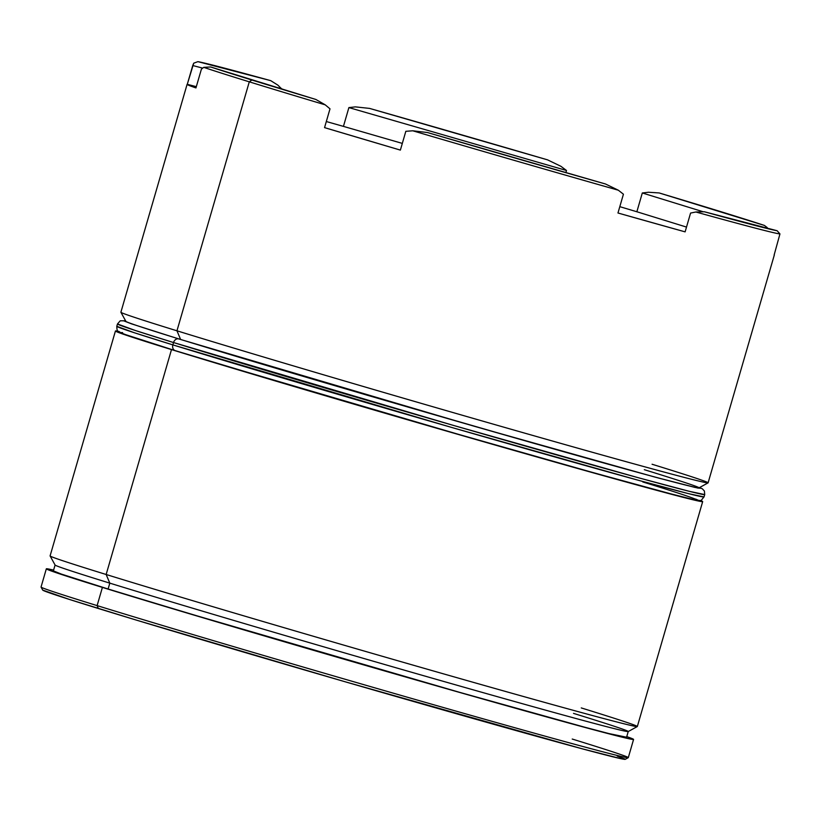 <?xml version="1.0" encoding="UTF-8"?>
<svg xmlns="http://www.w3.org/2000/svg" width="821" height="821" viewBox="0 0 821 821"><rect width="100%" height="100%" fill="white"/><g stroke="black" fill="none" stroke-linecap="round" stroke-linejoin="round"><path stroke-width="1.23" d="M115.433 331.007L50.091 555.899A305.761 3.736 16.2 0 0 106.155 574.495A305.761 3.736 -163.8 0 1 50.102 555.95L55.099 565.043A298.423 3.643 16.2 0 0 109.809 583.136L106.155 574.495L171.497 349.592A305.761 3.736 -163.8 0 1 115.433 331.007A305.761 3.736 -163.8 0 1 118.132 331.274M187.085 84.389L120.892 312.216A305.761 3.736 16.2 0 0 176.956 330.801A305.761 3.736 -163.8 0 1 120.903 312.267L125.9 321.36A298.423 3.643 16.2 0 0 180.61 339.453L176.956 330.801L249.286 81.833A305.761 3.736 -163.8 0 1 203.741 67.353L201.412 69.138L195.952 87.929A305.761 3.736 -163.8 0 1 187.085 84.389A305.761 3.736 -163.8 0 1 187.28 84.317L193.735 63.176L197.902 61.657L270.725 80.653L197.902 61.657A303.318 3.705 -163.8 0 1 270.725 80.653L277.826 85.107L281.695 88.904L277.826 85.107L270.725 80.653L197.902 61.657L193.735 63.176L192.74 65.526L202.695 68.122L192.74 65.526L187.28 84.317L195.952 87.929L201.412 69.138L203.741 67.353A305.761 3.736 16.2 0 0 249.286 81.833A305.761 3.736 16.2 0 0 325.239 104.852L315.88 99.464A303.318 3.705 -163.8 0 1 251.873 80.017L249.286 81.833L251.873 80.017L315.88 99.464L251.873 80.017A303.318 3.705 -163.8 0 1 210.669 66.973L203.741 67.353L210.669 66.973L315.88 99.464L325.239 104.852A305.761 3.736 -163.8 0 1 249.286 81.833L176.956 330.801A305.761 3.736 16.2 0 0 504.741 427.433A305.761 3.736 16.2 0 0 708.133 482.83A305.761 3.736 -163.8 0 1 503.027 426.941A305.761 3.736 -163.8 0 1 176.956 330.801L180.61 339.453A298.423 3.643 -163.8 0 1 125.89 321.309M46.335 568.82L41.05 587.025A305.761 3.736 16.2 0 0 97.114 605.611A305.761 3.736 -163.8 0 1 41.06 587.077L42.723 590.104A303.318 3.705 16.2 0 0 98.335 608.494L97.114 605.611L102.399 587.405A305.761 3.736 -163.8 0 1 46.335 568.82A305.761 3.736 -163.8 0 1 53.611 570.092L46.561 569.056L54.443 572.104L102.399 587.405L97.114 605.611A305.761 3.736 16.2 0 0 424.898 702.242A305.761 3.736 16.2 0 0 628.291 757.639L633.576 739.434A305.761 3.736 -163.8 0 1 430.194 684.037A305.761 3.736 -163.8 0 1 102.399 587.405L238.316 628.25L462.87 693.365L590.309 728.884L629.964 738.972L633.36 739.198L626.762 736.601A305.761 3.736 -163.8 0 1 633.576 739.434M619.804 206.666A305.761 3.736 -163.8 0 1 636.86 211.756L642.32 192.966L648.446 192.247L659.171 192.945L764.382 225.426L659.171 192.945A303.318 3.705 -163.8 0 1 764.382 225.426L767.235 227.581M566.49 170.491L565.895 172.554L566.49 170.491L560.917 166.304L566.49 170.491L348.894 107.592L355.339 106.874L369.553 108.403L547.586 159.869L369.553 108.403A303.318 3.705 -163.8 0 1 547.586 159.869L560.917 166.304L547.586 159.869L369.553 108.403L355.339 106.874L348.894 107.592L566.49 170.491M343.435 126.383L402.311 143.398L343.435 126.383L348.894 107.592L343.435 126.383A305.761 3.736 -163.8 0 0 326.317 121.539M626.31 737.155L608.813 733.543L584.295 727.088L459.924 692.421L190.205 613.862L108.105 589.006L109.809 583.136A298.423 3.643 -163.8 0 1 55.089 565.002L53.386 570.872A298.423 3.643 16.2 0 0 108.105 589.006L61.298 574.064L53.386 570.862M704.326 211.756L777.148 230.742L704.326 211.756L695.859 212.003A305.761 3.736 16.2 0 0 779.95 233.923L777.148 230.742A303.318 3.705 -163.8 0 1 704.326 211.756L777.148 230.742L779.95 233.923A305.761 3.736 -163.8 0 1 695.859 212.003L690.574 213.07L685.114 231.861A305.761 3.736 -163.8 0 1 617.967 212.998L623.426 194.208L618.346 190.226L605.498 183.996L427.464 132.53L605.498 183.996A303.318 3.705 -163.8 0 1 427.464 132.53L412.768 130.796A305.761 3.736 16.2 0 0 618.346 190.226A305.761 3.736 -163.8 0 1 412.768 130.796L405.831 131.309L400.371 150.099A305.761 3.736 -163.8 0 1 324.552 127.624L330.001 108.834L325.239 104.852L330.001 108.834L324.552 127.624L400.371 150.099L405.831 131.309L412.768 130.796L427.464 132.53L605.498 183.996L618.346 190.226L623.426 194.208L617.967 212.998L685.114 231.861L690.574 213.07L695.859 212.003L704.326 211.756M617.218 756.049L625.038 759.076L621.671 758.85L582.335 748.834L345.405 681.851L136.255 620.081L69.467 599.453L42.723 590.094M108.105 589.006A298.423 3.643 16.2 0 0 428.028 683.318A298.423 3.643 16.2 0 0 626.536 737.381L628.239 731.511A298.423 3.643 -163.8 0 1 429.732 677.448A298.423 3.643 -163.8 0 1 109.809 583.136L108.105 589.006M573.52 713.377A298.423 3.643 -163.8 0 1 628.239 731.511M106.155 574.495A305.761 3.736 16.2 0 0 433.94 671.116A305.761 3.736 16.2 0 0 637.332 726.513L702.673 501.621A305.761 3.736 -163.8 0 1 499.281 446.224A305.761 3.736 -163.8 0 1 171.497 349.592L106.155 574.495L109.809 583.136A298.423 3.643 16.2 0 0 428.059 676.976A298.423 3.643 16.2 0 0 628.209 731.552L637.301 726.554A305.761 3.736 -163.8 0 1 432.236 670.634A305.761 3.736 -163.8 0 1 106.155 574.495M119.045 331.458L115.658 331.243L142.392 340.479L209.724 361.271L420.557 423.544L624.648 481.578L684.519 497.68L699.051 501.159L702.448 501.385L700.251 500.4A305.761 3.736 -163.8 0 1 702.673 501.621M644.321 469.684A298.423 3.643 -163.8 0 1 699.04 487.828A298.423 3.643 -163.8 0 1 500.523 433.765A298.423 3.643 -163.8 0 1 180.61 339.453A298.423 3.643 16.2 0 0 498.86 433.283A298.423 3.643 16.2 0 0 698.999 487.859L708.092 482.861L774.326 254.992A305.761 3.736 -163.8 0 1 774.121 255.064L779.95 233.923L774.121 255.064M572.227 739.044A305.761 3.736 -163.8 0 1 628.26 757.67A305.761 3.736 -163.8 0 1 423.195 701.75A305.761 3.736 -163.8 0 1 97.114 605.611L98.335 608.494A303.318 3.705 16.2 0 0 421.799 703.864A303.318 3.705 16.2 0 0 625.222 759.343L628.26 757.67M652.069 464.245A305.761 3.736 -163.8 0 1 708.092 482.861M581.268 707.928A305.761 3.736 -163.8 0 1 637.301 726.554M636.86 211.756L686.51 227.078L636.86 211.756L642.32 192.966L703.238 211.777L642.32 192.966L648.446 192.247L659.171 192.945L764.382 225.426M196.322 86.667L187.28 84.317L196.322 86.667M277.714 87.673L281.747 88.73L277.714 87.673M175.14 350.608L175.294 350.659A4.895 3.951 -72.8 0 1 175.212 350.639L123.232 333.86L118.008 331.161C117.3 331.376 116.9 329.755 116.798 326.306L117.475 323.956L135.188 330.453L173.539 342.542A4.895 3.951 -72.8 0 1 178.711 338.919L131.514 323.854L123.755 320.857L125.582 320.775L120.225 320.816L117.475 323.956A305.761 3.736 -163.8 0 0 173.539 342.542L172.862 344.892L134.511 332.803L116.798 326.306A305.761 3.736 16.2 0 0 172.862 344.892L173.539 342.542L453.582 425.452L638.851 477.884L689.342 491.327L704.716 494.57A305.761 3.736 -163.8 0 1 501.323 439.173A305.761 3.736 -163.8 0 1 173.539 342.542A4.895 3.951 107.2 0 1 178.711 338.919L367.244 395.219L533.404 443.176L658.801 478.13L697.829 488.064L701.165 488.279L699.584 487.541L695.12 487.469L655.148 477.145L474.476 426.325L178.711 338.919M699.605 487.53L702.335 488.793L704.408 491.02L704.716 494.57L704.038 496.921C699.533 502.031 702.94 500.471 694.566 499.856L659.55 490.989L556.351 462.397C433.529 427.731 257.599 376.141 175.222 350.639A4.895 3.951 -72.8 0 1 172.862 344.892A305.761 3.736 16.2 0 0 500.646 441.524A305.761 3.736 16.2 0 0 704.038 496.921L688.655 493.678L638.174 480.223L452.905 427.803L172.862 344.892A4.895 3.951 107.2 0 0 175.212 350.639A4.895 3.951 107.2 0 0 175.294 350.659L323.936 395.25C396.276 416.575 500.184 446.655 578.867 468.74C658.863 491.091 698.558 501.61 697.942 500.287C693.817 498.06 675.437 491.953 642.802 481.968M122.606 332.608L120.348 332.597L128.107 335.594L146.661 341.69M212.916 362.153L476.478 439.625L578.867 468.74L680.106 496.377M694.412 499.804L697.758 500.02L695.756 499.117"/></g></svg>
